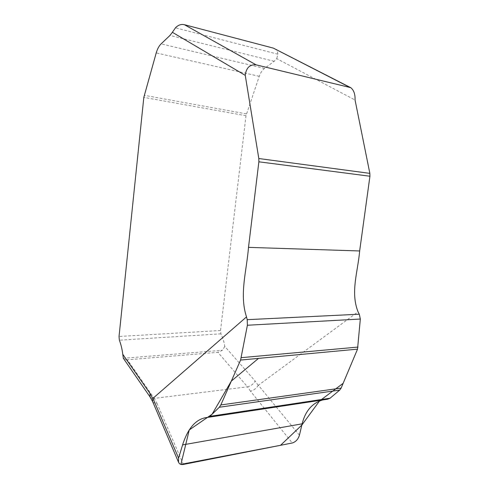 <?xml version="1.0" encoding="UTF-8"?>
<svg xmlns="http://www.w3.org/2000/svg" width="489" height="489" viewBox="0 0 489 489"><rect width="100%" height="100%" fill="white"/><g stroke="black" fill="none" stroke-linecap="round" stroke-linejoin="round"><path stroke-width="0.37" stroke-dasharray="2.44 1.83" d="M299.439 435.198L258.363 385.253L358.046 311.817M258.363 385.253L258.229 385.405C256.315 388.413 253.736 390.344 250.49 391.2L292.294 442.985M250.49 391.2L247.477 386.817L154.231 398.382L127.384 359.812L217.923 352.337L247.477 386.817C250.808 386.108 253.369 384.177 255.148 381.01L224.799 346.426C224.09 341.915 222.795 337.716 220.906 333.828L220.515 330.497L245.985 115.734L259.256 76.321C260.484 72.824 262.251 70.196 264.543 68.429L274.188 61.296L276.719 58.613L355.063 100.031M327.551 399.226L322.716 399.959M208.345 417.294L207.648 417.398M224.799 346.426L222.403 350.277L217.923 352.337M274.506 48.558C276.474 49.646 277.599 51.534 277.886 54.212L276.719 58.613M127.384 359.812C125.563 359.935 124.212 359.427 123.344 358.278L222.403 350.277M150.025 396.879L150.135 397.05C150.948 398.144 152.317 398.59 154.231 398.382L156.975 403.303C154.824 403.443 153.381 402.881 152.647 401.616L152.617 401.561M258.229 385.405L255.148 381.01M183.387 464.434L156.975 403.303M264.543 68.429L161.113 43.863M274.188 61.296L170.007 35.416M259.256 76.321L156.217 52.916M246.407 113.87L144.218 95.288M245.985 115.734L143.821 97.384M220.515 330.497L119.035 336.493M220.906 333.828L119.359 340.197M277.886 54.212L175.478 27.818"/><path stroke-width="0.73" d="M172.36 32.292L170.007 35.416L161.113 43.863C158.998 45.948 157.366 48.961 156.217 52.916L143.821 97.384L119.035 336.493L119.359 340.197C121.021 344.537 122.152 349.219 122.757 354.256L150.001 393.474L152.782 398.48L246.511 316.903C239.133 294.494 246.731 270.515 248.498 247.367L258.87 161.804L258.809 158.528L245.258 75.367L172.36 32.292L175.478 27.818C178.155 25.018 181.132 23.979 184.402 24.694L256.089 64.841L350.699 87.647C353.81 90.074 355.265 94.2 355.063 100.031L369.849 173.369L369.935 176.236L359.653 250.961C357.991 271.254 350.234 292.19 358.046 311.817L359.281 314.207L360.326 319.036L357.532 349.146L341.139 388.089L339.708 390.094L330.063 398.223L327.551 399.226L208.345 417.294M184.402 24.694L273.412 48.142L350.876 87.739M256.089 64.841C249.757 64.34 246.15 67.849 245.258 75.367M322.716 399.959C312.202 403.046 305.338 411.004 302.129 423.835L299.439 435.198C298.137 439.305 295.753 441.897 292.294 442.985L183.387 464.434C180.961 464.837 179.335 464.085 178.516 462.184L178.577 458.077L182.593 444.911C188.1 427.624 196.45 418.45 207.648 417.398L209.915 416.335L219.31 407.245L220.826 404.953L240.594 360.057L247.397 325.246L247.208 319.672L246.511 316.903M302.129 423.835L182.593 444.911M123.344 358.278L122.757 354.256M150.001 393.474L150.025 396.879M152.782 398.48L152.617 401.561M357.532 349.146L258.504 358.388L231.34 381.078L212.098 414.226L189.261 429.941L180.912 464.385L280.552 445.296L301.829 425.082L319.494 401.017L343.156 383.309L357.532 349.146L240.594 360.057M349.513 87.201L273.412 48.142M152.91 398.303L178.577 458.077M369.935 176.236L258.87 161.804M359.653 250.961L248.498 247.367M369.849 173.369L258.809 158.528M330.063 398.223L209.915 416.335M339.708 390.094L219.31 407.245M341.139 388.089L220.826 404.953M358.027 347.074L241.321 357.661M360.326 319.036L247.397 325.246M359.281 314.207L247.208 319.672M123.314 358.235L150.062 396.946M152.629 401.579L149.927 396.701M152.489 401.255L178.516 462.184"/></g></svg>
